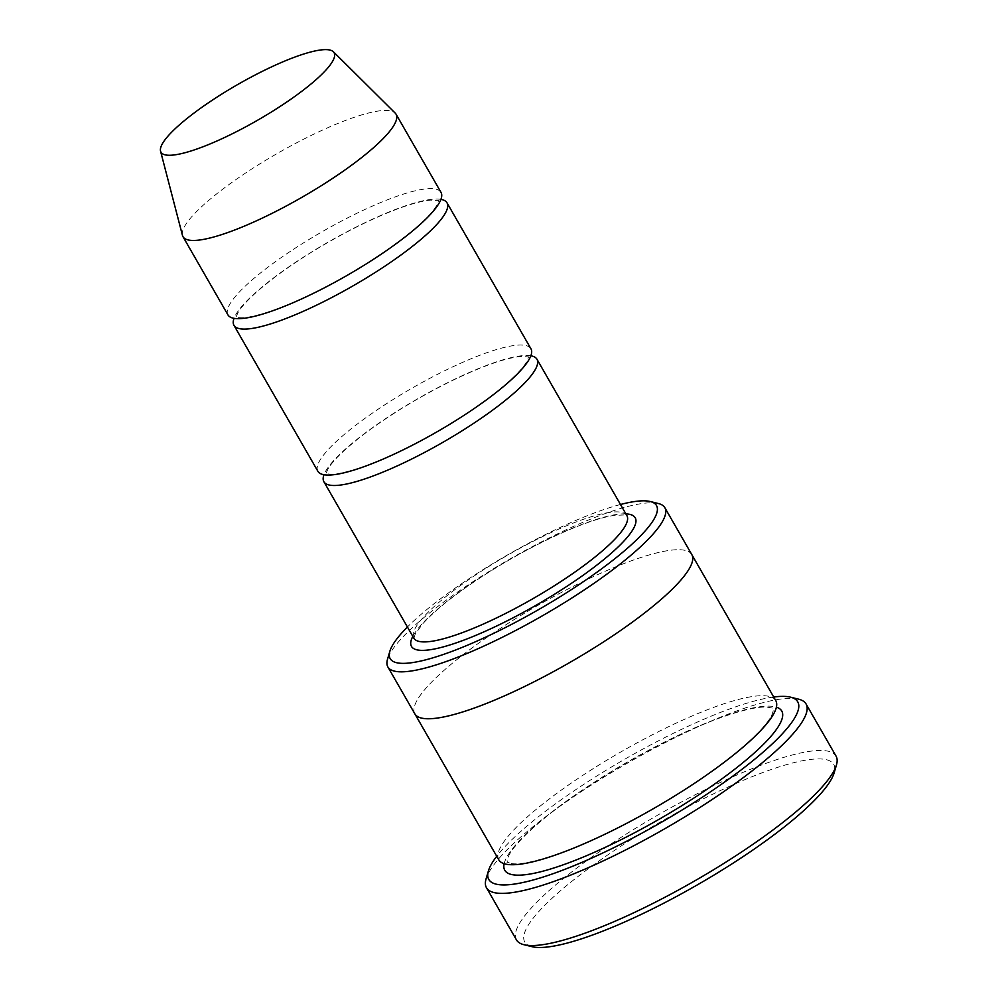 <?xml version="1.0" encoding="UTF-8"?>
<svg xmlns="http://www.w3.org/2000/svg" width="997" height="997" viewBox="0 0 997 997"><rect width="100%" height="100%" fill="white"/><g stroke="black" fill="none" stroke-linecap="round" stroke-linejoin="round"><path stroke-width="0.75" stroke-dasharray="4.99 3.74" d="M440.923 199.375A122.88 25.149 -29.9 0 0 440.325 199.288A122.88 25.149 -29.9 0 0 327.116 242.745A122.88 25.149 -29.9 0 0 234.046 318.342M317.893 471.307A122.88 25.149 150.1 0 1 411.886 388.244A122.88 25.149 150.1 0 1 530.952 348.8M620.483 504.494A153.6 31.443 -29.9 0 0 407.424 627.001M414.852 713.864A159.744 32.702 150.1 0 1 537.034 605.889A159.744 32.702 150.1 0 1 691.818 554.606M414.715 713.615A159.744 32.702 150.1 0 1 537.034 605.889A159.744 32.702 150.1 0 1 691.669 554.357M658.356 503.522A159.744 32.702 -29.9 0 0 656.151 503.099A159.744 32.702 -29.9 0 0 506.862 560.812A159.744 32.702 -29.9 0 0 387.521 659.254M498.787 859.85A159.744 32.702 150.1 0 1 620.981 751.875A159.744 32.702 150.1 0 1 775.766 700.592M531.999 946.676A178.176 36.465 150.1 0 1 661.061 821.59A178.176 36.465 150.1 0 1 834.103 772.962M530.853 355.792A122.88 25.149 -29.9 0 0 530.267 355.692A122.88 25.149 -29.9 0 0 417.058 399.149A122.88 25.149 -29.9 0 0 323.975 474.746M227.952 314.902A122.88 25.149 150.1 0 1 321.944 231.84A122.88 25.149 150.1 0 1 441.01 192.384M182.451 235.379A122.88 25.149 150.1 0 1 276.979 153.638A122.88 25.149 150.1 0 1 395.173 113.06M773.709 697.015A178.176 36.465 -29.9 0 0 625.094 759.029A178.176 36.465 -29.9 0 0 496.73 856.273M798.597 699.171A184.32 37.724 -29.9 0 0 796.042 698.685A184.32 37.724 -29.9 0 0 623.773 765.285A184.32 37.724 -29.9 0 0 486.075 878.868M516.458 939.884A184.32 37.724 150.1 0 1 657.447 815.284A184.32 37.724 150.1 0 1 836.047 756.112M625.867 513.866A129.024 26.408 -29.9 0 0 510.19 559.205A129.024 26.408 -29.9 0 0 412.808 636.373M504.146 863.714A159.744 32.702 150.1 0 1 626.976 762.306A159.744 32.702 150.1 0 1 776.401 707.16M626.889 515.636A122.88 25.149 -29.9 0 0 620.196 512.097A122.88 25.149 -29.9 0 0 494.275 563.106A122.88 25.149 -29.9 0 0 413.83 638.142M511.336 863.576C519.238 864.785 533.358 862.044 553.709 855.364C584.18 844.858 618.377 828.694 656.288 806.847C688.865 787.842 716.369 769.036 738.802 750.442C756.362 735.599 767.329 723.897 771.728 715.31C774.981 705.776 773.597 710.138 772.201 708.044L767.042 707.097C757.147 706.561 740.995 710.338 718.588 718.426C689.45 729.268 657.671 744.672 623.25 764.612C583.557 787.929 552.238 810.2 529.27 831.411C518.826 841.306 512.034 849.307 508.894 855.414L507.024 860.498C508.258 863.153 503.946 861.047 511.336 863.576M238.495 317.557C244.153 318.479 254.808 316.398 270.436 311.301C293.766 303.262 319.987 290.875 349.087 274.1C374.087 259.519 395.173 245.1 412.372 230.855C425.819 219.452 434.144 210.591 437.347 204.26L438.593 200.447L430.579 200.123C415.3 201.618 392.307 209.744 361.575 224.512C329.945 240.152 301.256 257.525 275.508 276.668C254.821 292.482 242.209 304.708 237.672 313.345L236.139 316.859L238.495 317.557M328.424 473.974C334.095 474.896 344.75 472.802 360.378 467.718C383.708 459.679 409.929 447.279 439.016 430.517C464.016 415.923 485.115 401.504 502.301 387.26C515.748 375.857 524.073 366.996 527.276 360.665L528.535 356.851L520.509 356.527C505.242 358.023 482.236 366.148 451.516 380.929C419.874 396.557 391.185 413.942 365.45 433.072C344.763 448.899 332.151 461.125 327.614 469.761L326.069 473.276L328.424 473.974M413.892 638.279L415.3 633.918L422.778 623.761C434.044 611.261 451.89 596.779 476.329 580.341C504.756 561.485 533.594 545.533 562.831 532.498C584.23 523.126 601.228 517.443 613.828 515.424L624.334 514.951L626.976 515.748"/><path stroke-width="1.5" d="M234.046 318.342A122.88 25.149 -29.9 0 0 233.946 325.321A122.88 25.149 -29.9 0 0 240.626 328.86A122.88 25.149 -29.9 0 0 366.56 277.851A122.88 25.149 -29.9 0 0 447.005 202.815A122.88 25.149 -29.9 0 0 440.923 199.375M447.005 202.815L530.952 348.8A122.88 25.149 150.1 0 1 450.494 423.837A122.88 25.149 150.1 0 1 324.573 474.834A122.88 25.149 150.1 0 1 317.893 471.307L233.946 325.321M407.424 627.001A153.6 31.443 -29.9 0 0 389.864 651.278A153.6 31.443 -29.9 0 0 539.028 609.354A153.6 31.443 -29.9 0 0 650.281 501.528A153.6 31.443 -29.9 0 0 648.162 501.117A153.6 31.443 -29.9 0 0 620.483 504.494M691.669 554.357A159.744 32.702 150.1 0 1 691.818 554.606A159.744 32.702 150.1 0 1 587.233 652.15A159.744 32.702 150.1 0 1 423.538 718.451A159.744 32.702 150.1 0 1 414.852 713.864A159.744 32.702 150.1 0 1 414.715 713.615M414.852 713.877L498.787 859.85A159.744 32.702 150.1 0 0 507.473 864.436A159.744 32.702 150.1 0 0 671.18 798.136A159.744 32.702 150.1 0 0 775.766 700.592L691.818 554.606A159.744 32.702 150.1 0 1 587.233 652.15A159.744 32.702 150.1 0 1 423.538 718.463A159.744 32.702 150.1 0 1 414.852 713.877L387.87 666.943A159.744 32.702 -29.9 0 0 396.557 671.529A159.744 32.702 -29.9 0 0 560.252 605.229A159.744 32.702 -29.9 0 0 664.837 507.685A159.744 32.702 -29.9 0 0 658.356 503.522L650.281 501.528M389.864 651.278L387.521 659.254A159.744 32.702 -29.9 0 0 387.87 666.943M806.062 703.982L836.047 756.112A184.32 37.724 150.1 0 1 836.446 764.986L834.103 772.962A178.176 36.465 150.1 0 1 700.991 882.769A178.176 36.465 150.1 0 1 534.467 947.15A178.176 36.465 150.1 0 1 531.999 946.676L523.923 944.695A184.32 37.724 150.1 0 1 516.458 939.884L486.474 887.741A184.32 37.724 -29.9 0 0 496.506 893.038A184.32 37.724 -29.9 0 0 685.388 816.531A184.32 37.724 -29.9 0 0 806.062 703.982A184.32 37.724 -29.9 0 0 798.597 699.171L790.521 697.177A178.176 36.465 -29.9 0 0 788.054 696.704A178.176 36.465 -29.9 0 0 773.709 697.015M323.975 474.746A122.88 25.149 -29.9 0 0 323.888 481.738A122.88 25.149 -29.9 0 0 330.568 485.265A122.88 25.149 -29.9 0 0 456.501 434.256A122.88 25.149 -29.9 0 0 536.947 359.219A122.88 25.149 -29.9 0 0 530.853 355.792M333.384 51.769L395.173 113.06A122.88 25.149 150.1 0 1 396.046 114.181L441.01 192.384A122.88 25.149 150.1 0 1 360.565 267.42A122.88 25.149 150.1 0 1 234.631 318.429A122.88 25.149 150.1 0 1 227.952 314.902L182.987 236.7A122.88 25.149 150.1 0 1 182.451 235.379L160.554 151.145A99.837 20.439 150.1 0 1 237.348 84.733A99.837 20.439 150.1 0 1 333.384 51.769A99.837 20.439 150.1 0 1 271.084 112.187A99.837 20.439 150.1 0 1 166.424 155.083A99.837 20.439 150.1 0 1 160.554 151.145M396.046 114.181A122.88 25.149 150.1 0 1 315.588 189.218A122.88 25.149 150.1 0 1 189.667 240.227A122.88 25.149 150.1 0 1 182.987 236.7M496.73 856.273A178.176 36.465 -29.9 0 0 488.418 870.892A178.176 36.465 -29.9 0 0 661.447 822.263A178.176 36.465 -29.9 0 0 790.521 697.177M488.418 870.892L486.075 878.868A184.32 37.724 -29.9 0 0 486.474 887.741M836.446 764.986A184.32 37.724 150.1 0 1 698.747 878.569A184.32 37.724 150.1 0 1 526.478 945.181A184.32 37.724 150.1 0 1 523.923 944.695M412.808 636.373A129.024 26.408 -29.9 0 0 533.557 606.687A129.024 26.408 -29.9 0 0 628.197 514.078A129.024 26.408 -29.9 0 0 625.867 513.866M776.401 707.16A159.744 32.702 150.1 0 1 689.525 800.853A159.744 32.702 150.1 0 1 513.467 874.868A159.744 32.702 150.1 0 1 504.146 863.714M323.888 481.738L413.83 638.142A122.88 25.149 -29.9 0 0 532.897 598.698A122.88 25.149 -29.9 0 0 626.889 515.636L536.947 359.219M691.818 554.606L664.837 507.685"/></g></svg>
